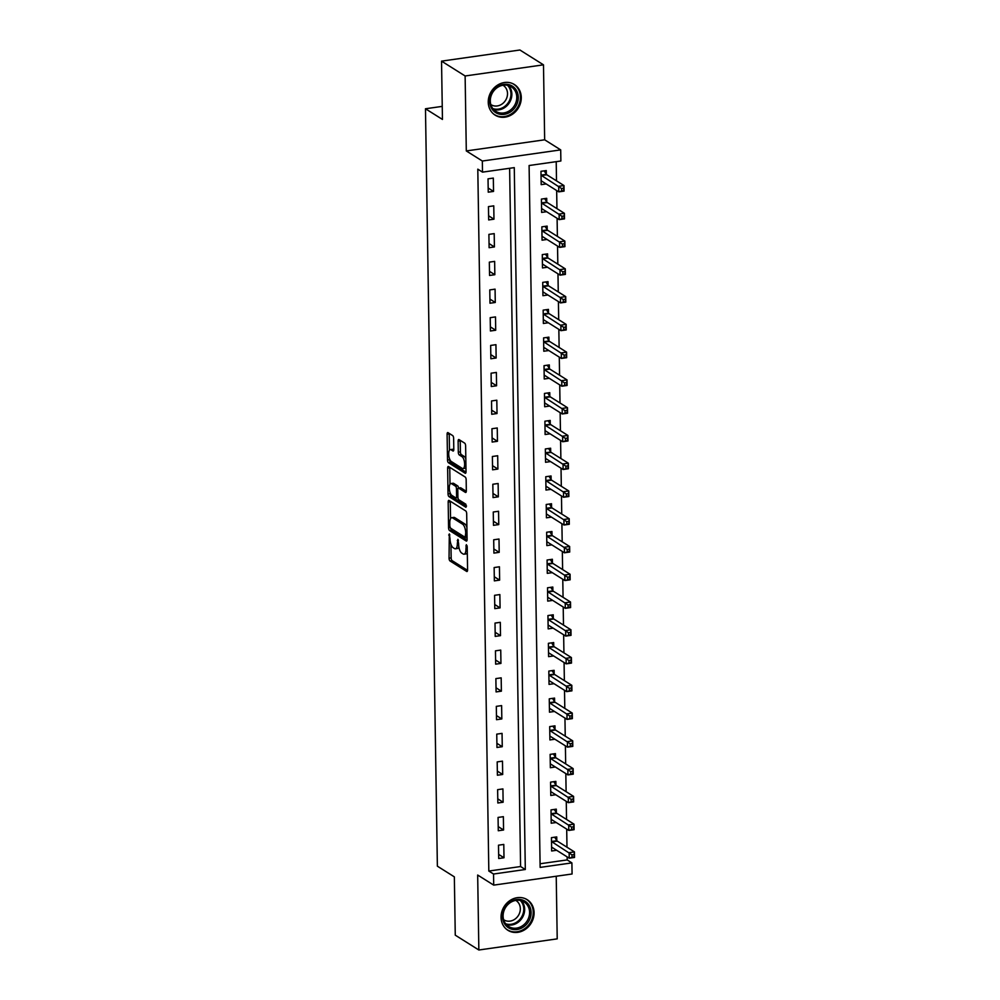 <?xml version="1.0" encoding="UTF-8"?>
<svg xmlns="http://www.w3.org/2000/svg" width="1000" height="1000" viewBox="0 0 1000 1000"><rect width="100%" height="100%" fill="white"/><g stroke="black" fill="none" stroke-linecap="round" stroke-linejoin="round"><path stroke-width="1.5" d="M449.312 533.913L449.05 558.188A2.275 0.875 -98.1 0 0 450.012 560.95L466.675 571.438A2.275 0.875 -98.1 0 0 466.962 571.512A2.275 0.875 -98.1 0 0 467.575 569.837L467.212 546.675L466.337 544.688L465.962 548.862A7.287 2.812 -98.1 0 1 464.025 554.2A7.287 2.812 -98.1 0 1 463.1 553.975L461.712 553.1A7.287 2.812 -98.1 0 1 458.638 544.263L457.925 539.325L457.35 543.438A7.287 2.812 -98.1 0 1 455.412 548.787A7.287 2.812 -98.1 0 1 454.487 548.55L453.1 547.675A7.287 2.812 -98.1 0 1 450.025 538.837L449.312 533.913M488.25 102.188A18.088 15.862 122.2 0 0 495.138 115.15A18.088 15.862 122.2 0 0 512.425 114.262A18.088 15.862 122.2 0 0 521.287 97.487A18.088 15.862 122.2 0 0 514.4 84.525A18.088 15.862 122.2 0 0 497.1 85.412A18.088 15.862 122.2 0 0 488.25 102.188M501.05 917.35A18.088 15.862 122.2 0 0 507.938 930.312A18.088 15.862 122.2 0 0 525.237 929.425A18.088 15.862 122.2 0 0 534.087 912.65A18.088 15.862 122.2 0 0 527.2 899.688A18.088 15.862 122.2 0 0 509.9 900.575A18.088 15.862 122.2 0 0 501.05 917.35M453.638 438.35A2.275 0.875 -98.1 0 0 452.675 435.588L448 432.65A2.275 0.875 -98.1 0 0 447.713 432.575A2.275 0.875 -98.1 0 0 447.1 434.25L447.512 459.975A2.275 0.875 -98.1 0 0 448.462 462.738L465.138 473.225A2.275 0.875 -98.1 0 0 465.425 473.3A2.275 0.875 -98.1 0 0 466.025 471.625L465.625 445.9A2.275 0.875 -98.1 0 0 464.663 443.137L459.012 439.575A2.275 0.875 -98.1 0 0 458.725 439.513A2.275 0.875 -98.1 0 0 458.125 441.175L458.3 452.188A2.275 0.875 -98.1 0 0 459.263 454.95L462.062 456.712A6.088 2.35 -98.1 0 1 464.588 463.162A6.088 2.35 -98.1 0 1 463.013 468.575A6.088 2.35 -98.1 0 1 462.238 468.375L451.262 461.475A6.088 2.35 -98.1 0 1 448.75 455.025A6.088 2.35 -98.1 0 1 450.325 449.613A6.088 2.35 -98.1 0 1 451.087 449.812L452.912 450.962A2.275 0.875 -98.1 0 0 453.2 451.037A2.275 0.875 -98.1 0 0 453.8 449.363L453.638 438.35M482.512 172.138L482.337 161.025L560.7 149.887L560.875 161L529.1 165.512L540.138 867.4L571.9 862.887L572.075 873.988L493.713 885.125L493.537 874.025L525.312 869.5L514.275 167.625L482.512 172.138L477.8 169.163L488.825 871.05L493.537 874.025M493.713 885.125L477.675 875.037L478.85 950L455.262 935.163L454.35 876.862L437.375 866.175L425.475 108.763L442.45 119.438L441.538 61.137L465.125 75.975L466.3 150.938L482.337 161.025M449.062 500.45A2.275 0.875 -98.1 0 0 448.775 500.375A2.275 0.875 -98.1 0 0 448.175 502.05L448.575 527.775A2.275 0.875 -98.1 0 0 449.538 530.538L466.2 541.025A2.275 0.875 -98.1 0 0 466.488 541.1A2.275 0.875 -98.1 0 0 467.1 539.425L466.688 513.7A2.275 0.875 -98.1 0 0 465.725 510.938L449.062 500.45M448.038 493.875L447.638 468.15A2.275 0.875 -98.1 0 1 448.237 466.475A2.275 0.875 -98.1 0 1 448.525 466.55L465.2 477.038A2.275 0.875 -98.1 0 1 466.163 479.8L466.325 490.812A2.275 0.875 -98.1 0 1 465.725 492.475A2.275 0.875 -98.1 0 1 465.438 492.413L458.675 488.15A2.275 0.875 -98.1 0 0 458.387 488.075A2.275 0.875 -98.1 0 0 457.788 489.75L457.9 497.05A2.275 0.875 -98.1 0 0 458.862 499.812L465.9 504.25L465.95 507.3L449 496.637A2.275 0.875 -98.1 0 1 448.038 493.875L450.163 493.575L450.15 492.812M441.538 61.137L519.9 50L543.488 64.837L465.125 75.975M478.85 950L557.212 938.863L556.225 876.237M488.825 871.05L520.588 866.538L509.625 168.287M504 857.763L503.787 844.438L498.5 845.188L498.713 858.512L504 857.763L498.638 854.388M503.562 830L503.363 816.675L498.062 817.425L498.275 830.75L503.562 830L498.212 826.625M503.125 802.237L502.925 788.913L497.625 789.663L497.837 802.987L503.125 802.237L497.775 798.863M502.688 774.475L502.488 761.15L497.188 761.9L497.4 775.225L502.688 774.475L497.337 771.1M502.262 746.712L502.05 733.375L496.75 734.137L496.962 747.463L502.262 746.712L496.9 743.337M501.825 718.938L501.613 705.612L496.312 706.363L496.525 719.7L501.825 718.938L496.463 715.575M501.388 691.175L501.175 677.85L495.875 678.6L496.087 691.925L501.388 691.175L496.025 687.8M500.95 663.413L500.737 650.088L495.45 650.837L495.65 664.163L500.95 663.413L495.588 660.037M500.513 635.65L500.3 622.325L495.012 623.075L495.213 636.4L500.513 635.65L495.15 632.275M500.075 607.888L499.862 594.562L494.575 595.312L494.787 608.638L500.075 607.888L494.712 604.513M499.637 580.125L499.425 566.788L494.137 567.55L494.35 580.875L499.637 580.125L494.275 576.75M499.2 552.35L499 539.025L493.7 539.775L493.913 553.112L499.2 552.35L493.85 548.987M498.762 524.587L498.562 511.262L493.263 512.013L493.475 525.337L498.762 524.587L493.413 521.225M498.338 496.825L498.125 483.5L492.825 484.25L493.038 497.575L498.338 496.825L492.975 493.45M497.9 469.062L497.688 455.737L492.388 456.488L492.6 469.812L497.9 469.062L492.537 465.688M497.463 441.3L497.25 427.975L491.95 428.725L492.163 442.05L497.463 441.3L492.1 437.925M497.025 413.537L496.812 400.2L491.525 400.962L491.725 414.288L497.025 413.537L491.662 410.163M496.587 385.763L496.375 372.438L491.087 373.2L491.287 386.525L496.587 385.763L491.225 382.4M496.15 358L495.938 344.675L490.65 345.425L490.863 358.762L496.15 358L490.788 354.637M495.712 330.238L495.5 316.913L490.213 317.663L490.425 330.988L495.712 330.238L490.35 326.863M495.275 302.475L495.075 289.15L489.775 289.9L489.988 303.225L495.275 302.475L489.925 299.1M494.837 274.713L494.637 261.388L489.338 262.137L489.55 275.462L494.837 274.713L489.487 271.337M494.412 246.95L494.2 233.625L488.9 234.375L489.113 247.7L494.412 246.95L489.05 243.575M493.975 219.188L493.762 205.85L488.462 206.612L488.675 219.938L493.975 219.188L488.612 215.812M493.537 191.412L493.325 178.088L488.025 178.837L488.237 192.175L493.537 191.412L488.175 188.05M540.075 863.763L567.188 859.912L567.137 856.888M566.987 847.2L566.7 829.112M566.55 819.438L566.263 801.35M566.112 791.675L565.825 773.587M565.675 763.913L565.388 745.825M565.237 736.15L564.95 718.062M564.8 708.388L564.513 690.3M564.362 680.625L564.075 662.537M563.925 652.85L563.65 634.763M563.488 625.087L563.212 607M563.062 597.325L562.775 579.237M562.625 569.562L562.337 551.475M562.188 541.8L561.9 523.713M561.75 514.038L561.462 495.95M561.312 486.262L561.025 468.175M560.875 458.5L560.588 440.412M560.438 430.737L560.15 412.65M560 402.975L559.725 384.888M559.562 375.213L559.288 357.125M559.125 347.45L558.85 329.363M558.7 319.675L558.413 301.588M558.263 291.913L557.975 273.825M557.825 264.15L557.537 246.062M557.388 236.388L557.1 218.3M556.95 208.625L556.663 190.538M556.512 180.863L556.213 161.663M556.8 840.525L556.737 836.912L551.438 837.663L551.65 850.987L556.638 850.288M556.362 812.763L556.3 809.15L551.013 809.9L551.213 823.225L556.213 822.513M555.925 785L555.862 781.388L550.575 782.138L550.775 795.462L555.775 794.75M555.487 757.237L555.425 753.625L550.138 754.375L550.35 767.7L555.337 766.988M555.05 729.463L554.987 725.85L549.7 726.612L549.913 739.938L554.9 739.225M554.612 701.7L554.562 698.088L549.263 698.838L549.475 712.175L554.462 711.462M554.175 673.938L554.125 670.325L548.825 671.075L549.038 684.4L554.025 683.7M553.737 646.175L553.688 642.562L548.387 643.312L548.6 656.637L553.587 655.938M553.3 618.413L553.25 614.8L547.95 615.55L548.162 628.875L553.15 628.162M552.875 590.65L552.812 587.038L547.513 587.788L547.725 601.112L552.712 600.4M552.438 562.888L552.375 559.263L547.087 560.025L547.288 573.35L552.288 572.638M552 535.112L551.938 531.5L546.65 532.25L546.85 545.588L551.85 544.875M551.562 507.35L551.5 503.738L546.213 504.487L546.425 517.812L551.413 517.112M551.125 479.588L551.062 475.975L545.775 476.725L545.988 490.05L550.975 489.35M550.688 451.825L550.638 448.212L545.337 448.963L545.55 462.287L550.538 461.575M550.25 424.062L550.2 420.45L544.9 421.2L545.112 434.525L550.1 433.812M549.812 396.3L549.763 392.688L544.462 393.438L544.675 406.763L549.663 406.05M549.375 368.525L549.325 364.913L544.025 365.675L544.237 379L549.225 378.288M548.95 340.763L548.888 337.15L543.587 337.9L543.8 351.238L548.787 350.525M548.513 313L548.45 309.387L543.162 310.138L543.362 323.462L548.35 322.762M548.075 285.238L548.013 281.625L542.725 282.375L542.925 295.7L547.925 294.988M547.638 257.475L547.575 253.863L542.288 254.613L542.487 267.938L547.487 267.225M547.2 229.713L547.137 226.1L541.85 226.85L542.062 240.175L547.05 239.462M546.763 201.938L546.712 198.325L541.413 199.088L541.625 212.413L546.613 211.7M546.325 174.175L546.275 170.562L540.975 171.312L541.188 184.65L546.175 183.938M442.25 106.375L425.475 108.763M466.3 150.938L544.663 139.8L543.488 64.837M544.663 139.8L560.7 149.887M567.188 859.912L571.9 862.887M520.588 866.538L525.312 869.5M455.412 548.787L457.525 548.488A7.287 2.812 -98.1 0 0 458.9 547.038M464.025 554.2L466.138 553.9A7.287 2.812 -98.1 0 0 467.3 552.913M450.95 544.25L451.163 557.888A2.275 0.875 -98.1 0 0 452.125 560.65L467.55 570.35M450.763 528.288A2.275 0.875 -98.1 0 0 451.65 530.237L467.075 539.938M450.312 501.238A2.275 0.875 -98.1 0 0 450.288 501.75L450.55 518.688M449.837 526.2L450.5 528.125L465.138 537.337L465.712 533.05A7.287 2.812 -98.1 0 0 462.638 524.212L452.638 517.925A7.287 2.812 -98.1 0 0 451.725 517.688A7.287 2.812 -98.1 0 0 449.787 523.038L449.837 526.2M466.9 527.337A7.287 2.812 -98.1 0 0 464.75 523.913L462.638 524.212M451.725 517.688L453.837 517.388A7.287 2.812 -98.1 0 1 454.75 517.625L464.75 523.913M450.012 484.225L449.75 467.85L447.638 468.15M466.312 491.325L460.8 487.85A2.275 0.875 -98.1 0 0 460.513 487.775A2.275 0.875 -98.1 0 0 460.25 487.925M466.562 506.05L451.112 496.337L449 496.637M451.662 483.738A6.088 2.35 -98.1 0 0 450.9 483.55A6.088 2.35 -98.1 0 0 449.325 488.95A6.088 2.35 -98.1 0 0 451.85 495.4L455.712 497.837A2.275 0.875 -98.1 0 0 456 497.912A2.275 0.875 -98.1 0 0 456.6 496.238L456.488 488.938A2.275 0.875 -98.1 0 0 455.525 486.175L451.662 483.738L453.787 483.438A6.088 2.35 -98.1 0 0 453.013 483.25L450.9 483.55M458.562 488.05A2.275 0.875 -98.1 0 0 457.65 485.875L455.525 486.175M453.787 483.438L457.65 485.875M450.163 493.575A2.275 0.875 -98.1 0 0 451.112 496.337M450.325 449.613L452.438 449.312A6.088 2.35 -98.1 0 1 453.2 449.513L453.787 449.875M463.013 468.575L465.125 468.275A6.088 2.35 -98.1 0 0 465.962 467.663M465.825 458.875A6.088 2.35 -98.1 0 0 464.175 456.413L462.062 456.712M460.262 440.363A2.275 0.875 -98.1 0 0 460.238 440.875L460.412 451.887A2.275 0.875 -98.1 0 0 461.375 454.65L464.175 456.413M449.613 459.012L449.625 459.675A2.275 0.875 -98.1 0 0 450.588 462.438L466.012 472.137M449.237 433.425A2.275 0.875 -98.1 0 0 449.225 433.95L449.475 450.225M551.6 847.85L552.562 847.712M551.6 847.375L551.712 847.337A2.312 0.9 81.9 0 1 551.775 847.325A2.312 0.9 81.9 0 1 552.062 847.4L569.237 858.2L569.15 852.65L574.438 851.9L557.275 841.1A2.312 0.9 81.9 0 1 556.912 840.713L554.663 837.212M574.1 854.562L574.438 851.9L574.525 857.45L569.237 858.2L574.138 856.787L574.1 854.562L571.987 854.862L572.025 857.087M571.987 854.862L551.975 841.85A2.312 0.9 81.9 0 1 551.625 841.462L551.5 841.275M574.138 856.787L574.525 857.45M551.163 820.088L552.125 819.95M551.163 819.613L551.275 819.575A2.312 0.9 81.9 0 1 551.337 819.562A2.312 0.9 81.9 0 1 551.625 819.638L568.8 830.438L568.713 824.887L574 824.137L556.838 813.337A2.312 0.9 81.9 0 1 556.475 812.95L554.225 809.438M573.675 826.8L574 824.137L574.087 829.688L568.8 830.438L573.7 829.013L573.675 826.8L571.55 827.1L571.587 829.325M571.55 827.1L551.538 814.087A2.312 0.9 81.9 0 1 551.188 813.7L551.062 813.512M573.7 829.013L574.087 829.688M550.725 792.325L551.688 792.188M550.725 791.85L550.837 791.812A2.312 0.9 81.9 0 1 550.9 791.8A2.312 0.9 81.9 0 1 551.188 791.875L568.362 802.675L568.275 797.125L573.575 796.375L556.4 785.562A2.312 0.9 81.9 0 1 556.038 785.188L553.787 781.675M573.237 799.038L573.575 796.375L573.65 801.925L568.362 802.675L573.263 801.25L573.237 799.038L571.112 799.338L571.15 801.55M571.112 799.338L551.1 786.325A2.312 0.9 81.9 0 1 550.75 785.938L550.625 785.75M573.263 801.25L573.65 801.925M550.3 764.55L551.25 764.425M550.288 764.087L550.4 764.05A2.312 0.9 81.9 0 1 550.462 764.038A2.312 0.9 81.9 0 1 550.75 764.112L567.925 774.912L567.837 769.362L573.138 768.6L555.962 757.8A2.312 0.9 81.9 0 1 555.612 757.425L553.35 753.913M572.8 771.263L573.138 768.6L573.225 774.163L567.925 774.912L572.837 773.487L572.8 771.263L570.675 771.575L570.712 773.787M570.675 771.575L550.662 758.55A2.312 0.9 81.9 0 1 550.312 758.175L550.188 757.987M572.837 773.487L573.225 774.163M549.862 736.787L550.812 736.65M549.85 736.325L549.975 736.287A2.312 0.9 81.9 0 1 550.025 736.275A2.312 0.9 81.9 0 1 550.325 736.35L567.487 747.15L567.4 741.587L572.7 740.837L555.525 730.037A2.312 0.9 81.9 0 1 555.175 729.663L552.913 726.15M572.362 743.5L572.7 740.837L572.788 746.388L567.487 747.15L572.4 745.725L572.362 743.5L570.237 743.8L570.275 746.025M570.237 743.8L550.237 730.788A2.312 0.9 81.9 0 1 549.875 730.413L549.75 730.225M572.4 745.725L572.788 746.388M523.763 900.525A15.65 13.725 -57.8 0 1 529.312 920.263A15.65 13.725 -57.8 0 1 509.875 928.525A15.65 13.725 -57.8 0 1 504.312 908.787A15.65 13.725 -57.8 0 1 523.763 900.525M509.913 927.188A14.488 12.713 122.2 0 0 527.525 920.275A14.488 12.713 122.2 0 0 524.062 901.963A14.488 12.713 122.2 0 0 522.775 901.263A14.488 12.713 122.2 0 0 505.163 908.175A14.488 12.713 122.2 0 0 508.625 926.5A14.488 12.713 122.2 0 0 509.913 927.188M515.788 900.4A11.413 10 -57.8 0 1 515.975 900.512A11.413 10 -57.8 0 1 518.713 914.938A11.413 10 -57.8 0 1 504.837 920.387A11.413 10 -57.8 0 1 503.825 919.837A11.413 10 -57.8 0 1 503.638 919.712M506.138 928.962A17.975 15.762 122.2 0 0 507.25 929.737A17.975 15.762 122.2 0 0 508.837 930.6A17.975 15.762 122.2 0 0 530.688 922.025A17.975 15.762 122.2 0 0 526.388 899.312A17.975 15.762 122.2 0 0 525.2 898.65M489.712 101.388A15.65 13.725 -57.8 0 1 503.775 84.375A15.65 13.725 -57.8 0 1 518.3 97.325A15.65 13.725 -57.8 0 1 504.25 114.35A15.65 13.725 -57.8 0 1 489.712 101.388M516.775 97.188A14.488 12.713 122.2 0 0 511.25 86.8A14.488 12.713 122.2 0 0 497.4 87.513A14.488 12.713 122.2 0 0 490.3 100.95A14.488 12.713 122.2 0 0 495.825 111.337A14.488 12.713 122.2 0 0 509.675 110.625A14.488 12.713 122.2 0 0 516.775 97.188M502.975 85.237A11.413 10 -57.8 0 1 503.175 85.35A11.413 10 -57.8 0 1 507.512 93.525A11.413 10 -57.8 0 1 501.938 104.113A11.413 10 -57.8 0 1 491.025 104.675A11.413 10 -57.8 0 1 490.825 104.55M493.325 113.787A17.975 15.762 122.2 0 0 494.438 114.575A17.975 15.762 122.2 0 0 511.625 113.688A17.975 15.762 122.2 0 0 520.425 97.025A17.975 15.762 122.2 0 0 513.575 84.15A17.975 15.762 122.2 0 0 512.4 83.488M549.425 709.025L550.375 708.888M549.412 708.562L549.538 708.512A2.312 0.9 81.9 0 1 549.888 708.575L567.05 719.388L566.962 713.825L572.263 713.075L555.087 702.275A2.312 0.9 81.9 0 1 554.738 701.888L552.475 698.388M571.925 715.738L572.263 713.075L572.35 718.625L567.05 719.388L571.962 717.962L571.925 715.738L569.812 716.038L569.837 718.263M569.812 716.038L549.8 703.025A2.312 0.9 81.9 0 1 549.438 702.65L549.325 702.45M571.962 717.962L572.35 718.625M548.987 681.263L549.938 681.125M548.975 680.788L549.1 680.75A2.312 0.9 81.9 0 1 549.45 680.812L566.613 691.612L566.525 686.062L571.825 685.312L554.65 674.513A2.312 0.9 81.9 0 1 554.3 674.125L552.038 670.625M571.487 687.975L571.825 685.312L571.912 690.863L566.613 691.612L571.525 690.2L571.487 687.975L569.375 688.275L569.4 690.5M569.375 688.275L549.362 675.263A2.312 0.9 81.9 0 1 549 674.875L548.888 674.688M571.525 690.2L571.912 690.863M548.55 653.5L549.5 653.363M548.538 653.025L548.663 652.987A2.312 0.9 81.9 0 1 548.725 652.975A2.312 0.9 81.9 0 1 549.012 653.05L566.175 663.85L566.087 658.3L571.388 657.55L554.212 646.75A2.312 0.9 81.9 0 1 553.862 646.363L551.6 642.862M571.05 660.212L571.388 657.55L571.475 663.1L566.175 663.85L571.087 662.438L571.05 660.212L568.938 660.512L568.975 662.738M568.938 660.512L548.925 647.5A2.312 0.9 81.9 0 1 548.562 647.113L548.45 646.925M571.087 662.438L571.475 663.1M548.112 625.737L549.075 625.6M548.112 625.262L548.225 625.225A2.312 0.9 81.9 0 1 548.288 625.212A2.312 0.9 81.9 0 1 548.575 625.288L565.75 636.087L565.662 630.538L570.95 629.788L553.787 618.975A2.312 0.9 81.9 0 1 553.425 618.6L551.175 615.087M570.612 632.45L570.95 629.788L571.038 635.337L565.75 636.087L570.65 634.663L570.612 632.45L568.5 632.75L568.538 634.963M568.5 632.75L548.488 619.738A2.312 0.9 81.9 0 1 548.138 619.35L548.013 619.163M570.65 634.663L571.038 635.337M547.675 597.962L548.638 597.837M547.675 597.5L547.788 597.463A2.312 0.9 81.9 0 1 547.85 597.45A2.312 0.9 81.9 0 1 548.138 597.525L565.312 608.325L565.225 602.775L570.513 602.013L553.35 591.213A2.312 0.9 81.9 0 1 552.987 590.837L550.737 587.325M570.175 604.688L570.513 602.013L570.6 607.575L565.312 608.325L570.212 606.9L570.175 604.688L568.062 604.987L568.1 607.2M568.062 604.987L548.05 591.975A2.312 0.9 81.9 0 1 547.7 591.587L547.575 591.4M570.212 606.9L570.6 607.575M547.238 570.2L548.2 570.062M547.238 569.738L547.35 569.7A2.312 0.9 81.9 0 1 547.413 569.688A2.312 0.9 81.9 0 1 547.7 569.763L564.875 580.562L564.788 575.013L570.075 574.25L552.913 563.45A2.312 0.9 81.9 0 1 552.55 563.075L550.3 559.562M569.75 576.912L570.075 574.25L570.163 579.812L564.875 580.562L569.775 579.138L569.75 576.912L567.625 577.212L567.663 579.438M567.625 577.212L547.612 564.2A2.312 0.9 81.9 0 1 547.263 563.825L547.137 563.638M569.775 579.138L570.163 579.812M546.8 542.438L547.762 542.3M546.8 541.975L546.912 541.938A2.312 0.9 81.9 0 1 546.975 541.912A2.312 0.9 81.9 0 1 547.263 541.987L564.438 552.8L564.35 547.238L569.637 546.487L552.475 535.688A2.312 0.9 81.9 0 1 552.112 535.3L549.862 531.8M569.312 549.15L569.637 546.487L569.725 552.038L564.438 552.8L569.338 551.375L569.312 549.15L567.188 549.45L567.225 551.675M567.188 549.45L547.175 536.438A2.312 0.9 81.9 0 1 546.825 536.062L546.7 535.875M569.338 551.375L569.725 552.038M546.375 514.675L547.325 514.538M546.362 514.2L546.475 514.163A2.312 0.9 81.9 0 1 546.538 514.15A2.312 0.9 81.9 0 1 546.825 514.225L564 525.025L563.913 519.475L569.212 518.725L552.038 507.925A2.312 0.9 81.9 0 1 551.688 507.537L549.425 504.038M568.875 521.388L569.212 518.725L569.3 524.275L564 525.025L568.913 523.612L568.875 521.388L566.75 521.688L566.788 523.913M566.75 521.688L546.737 508.675A2.312 0.9 81.9 0 1 546.388 508.288L546.263 508.1M568.913 523.612L569.3 524.275M545.938 486.912L546.888 486.775M545.925 486.438L546.038 486.4A2.312 0.9 81.9 0 1 546.1 486.388A2.312 0.9 81.9 0 1 546.388 486.463L563.562 497.262L563.475 491.712L568.775 490.962L551.6 480.163A2.312 0.9 81.9 0 1 551.25 479.775L548.987 476.275M568.438 493.625L568.775 490.962L568.862 496.512L563.562 497.262L568.475 495.85L568.438 493.625L566.312 493.925L566.35 496.15M566.312 493.925L546.3 480.913A2.312 0.9 81.9 0 1 545.95 480.525L545.825 480.337M568.475 495.85L568.862 496.512M545.5 459.15L546.45 459.012M545.487 458.675L545.612 458.638A2.312 0.9 81.9 0 1 545.662 458.625A2.312 0.9 81.9 0 1 545.962 458.7L563.125 469.5L563.038 463.95L568.337 463.2L551.163 452.4A2.312 0.9 81.9 0 1 550.812 452.013L548.55 448.5M568 465.863L568.337 463.2L568.425 468.75L563.125 469.5L568.038 468.075L568 465.863L565.887 466.163L565.913 468.387M565.887 466.163L545.875 453.15A2.312 0.9 81.9 0 1 545.513 452.762L545.4 452.575M568.038 468.075L568.425 468.75M545.062 431.388L546.013 431.25M545.05 430.913L545.175 430.875A2.312 0.9 81.9 0 1 545.225 430.863A2.312 0.9 81.9 0 1 545.525 430.938L562.688 441.737L562.6 436.188L567.9 435.438L550.725 424.625A2.312 0.9 81.9 0 1 550.375 424.25L548.112 420.737M567.562 438.1L567.9 435.438L567.987 440.988L562.688 441.737L567.6 440.312L567.562 438.1L565.45 438.4L565.475 440.613M565.45 438.4L545.438 425.387A2.312 0.9 81.9 0 1 545.075 425L544.963 424.812M567.6 440.312L567.987 440.988M544.625 403.612L545.575 403.488M544.612 403.15L544.738 403.113A2.312 0.9 81.9 0 1 544.788 403.1A2.312 0.9 81.9 0 1 545.087 403.175L562.25 413.975L562.163 408.425L567.463 407.663L550.288 396.863A2.312 0.9 81.9 0 1 549.938 396.488L547.675 392.975M567.125 410.325L567.463 407.663L567.55 413.225L562.25 413.975L567.163 412.55L567.125 410.325L565.013 410.637L565.05 412.85M565.013 410.637L545 397.612A2.312 0.9 81.9 0 1 544.637 397.238L544.525 397.05M567.163 412.55L567.55 413.225M544.188 375.85L545.138 375.712M544.188 375.387L544.3 375.35A2.312 0.9 81.9 0 1 544.362 375.337A2.312 0.9 81.9 0 1 544.65 375.4L561.825 386.213L561.737 380.65L567.025 379.9L549.85 369.1A2.312 0.9 81.9 0 1 549.5 368.713L547.25 365.213M566.688 382.562L567.025 379.9L567.112 385.45L561.825 386.213L566.725 384.787L566.688 382.562L564.575 382.863L564.612 385.087M564.575 382.863L544.562 369.85A2.312 0.9 81.9 0 1 544.212 369.475L544.087 369.288M566.725 384.787L567.112 385.45M543.75 348.088L544.712 347.95M543.75 347.612L543.862 347.575A2.312 0.9 81.9 0 1 543.925 347.562A2.312 0.9 81.9 0 1 544.212 347.638L561.388 358.438L561.3 352.887L566.587 352.137L549.425 341.337A2.312 0.9 81.9 0 1 549.062 340.95L546.812 337.45M566.25 354.8L566.587 352.137L566.675 357.688L561.388 358.438L566.287 357.025L566.25 354.8L564.138 355.1L564.175 357.325M564.138 355.1L544.125 342.088A2.312 0.9 81.9 0 1 543.775 341.712L543.65 341.512M566.287 357.025L566.675 357.688M543.312 320.325L544.275 320.188M543.312 319.85L543.425 319.812A2.312 0.9 81.9 0 1 543.488 319.8A2.312 0.9 81.9 0 1 543.775 319.875L560.95 330.675L560.862 325.125L566.15 324.375L548.987 313.575A2.312 0.9 81.9 0 1 548.625 313.188L546.375 309.688M565.812 327.038L566.15 324.375L566.237 329.925L560.95 330.675L565.85 329.263L565.812 327.038L563.7 327.337L563.737 329.562M563.7 327.337L543.688 314.325A2.312 0.9 81.9 0 1 543.337 313.938L543.212 313.75M565.85 329.263L566.237 329.925M542.875 292.562L543.837 292.425M542.875 292.087L542.987 292.05A2.312 0.9 81.9 0 1 543.05 292.038A2.312 0.9 81.9 0 1 543.337 292.113L560.513 302.913L560.425 297.362L565.712 296.613L548.55 285.812A2.312 0.9 81.9 0 1 548.188 285.425L545.938 281.925M565.388 299.275L565.712 296.613L565.8 302.162L560.513 302.913L565.413 301.5L565.388 299.275L563.263 299.575L563.3 301.8M563.263 299.575L543.25 286.562A2.312 0.9 81.9 0 1 542.9 286.175L542.775 285.988M565.413 301.5L565.8 302.162M542.45 264.8L543.4 264.662M542.438 264.325L542.55 264.288A2.312 0.9 81.9 0 1 542.612 264.275A2.312 0.9 81.9 0 1 542.9 264.35L560.075 275.15L559.987 269.6L565.288 268.85L548.112 258.038A2.312 0.9 81.9 0 1 547.762 257.663L545.5 254.15M564.95 271.512L565.288 268.85L565.375 274.4L560.075 275.15L564.975 273.725L564.95 271.512L562.825 271.812L562.863 274.025M562.825 271.812L542.812 258.8A2.312 0.9 81.9 0 1 542.463 258.412L542.337 258.225M564.975 273.725L565.375 274.4M542.013 237.025L542.962 236.9M542 236.562L542.112 236.525A2.312 0.9 81.9 0 1 542.175 236.513A2.312 0.9 81.9 0 1 542.463 236.588L559.637 247.387L559.55 241.838L564.85 241.075L547.675 230.275A2.312 0.9 81.9 0 1 547.325 229.9L545.062 226.388M564.513 243.738L564.85 241.075L564.938 246.637L559.637 247.387L564.55 245.963L564.513 243.738L562.388 244.05L562.425 246.262M562.388 244.05L542.375 231.025A2.312 0.9 81.9 0 1 542.025 230.65L541.9 230.463M564.55 245.963L564.938 246.637M541.575 209.262L542.525 209.125M541.562 208.8L541.688 208.762A2.312 0.9 81.9 0 1 541.737 208.75A2.312 0.9 81.9 0 1 542.038 208.825L559.2 219.625L559.113 214.062L564.412 213.312L547.238 202.512A2.312 0.9 81.9 0 1 546.888 202.138L544.625 198.625M564.075 215.975L564.412 213.312L564.5 218.875L559.2 219.625L564.113 218.2L564.075 215.975L561.95 216.275L561.987 218.5M561.95 216.275L541.95 203.263A2.312 0.9 81.9 0 1 541.587 202.887L541.462 202.7M564.113 218.2L564.5 218.875M541.138 181.5L542.087 181.363M541.125 181.038L541.25 181A2.312 0.9 81.9 0 1 541.3 180.975A2.312 0.9 81.9 0 1 541.6 181.05L558.763 191.863L558.675 186.3L563.975 185.55L546.8 174.75A2.312 0.9 81.9 0 1 546.45 174.363L544.188 170.863M563.638 188.212L563.975 185.55L564.062 191.1L558.763 191.863L563.675 190.438L563.638 188.212L561.525 188.512L561.55 190.738M561.525 188.512L541.512 175.5A2.312 0.9 81.9 0 1 541.15 175.125L541.038 174.938M563.675 190.438L564.062 191.1M449.85 534.862L448.688 535.025M467.062 545.7L465.913 545.862M458.45 540.275L457.3 540.438M458.625 543.263L457.35 543.438M467.238 548.675L465.962 548.862M452.125 560.65L450.012 560.95M451.163 557.888L449.05 558.188M451.65 530.237L449.538 530.538M450.1 527.562L448.575 527.775M450.288 501.75L448.175 502.05M467.038 536.038L465.763 536.213M466.987 532.875L465.712 533.05M454.75 517.625L452.638 517.925M460.8 487.85L458.675 488.15M457.887 496.062L456.6 496.238M457.9 488.738L456.488 488.938M453.2 449.513L451.087 449.812M461.375 454.65L459.263 454.95M460.412 451.887L458.3 452.188M460.238 440.875L458.125 441.175M450.588 462.438L448.462 462.738M449.625 459.675L447.512 459.975M449.225 433.95L447.1 434.25M557.275 841.1L551.975 841.85M556.912 840.713L551.625 841.462M556.838 813.337L551.538 814.087M556.475 812.95L551.188 813.7M556.4 785.562L551.1 786.325M556.038 785.188L550.75 785.938M555.962 757.8L550.662 758.55M555.612 757.425L550.312 758.175M555.525 730.037L550.237 730.788M555.175 729.663L549.875 730.413M521.4 900.738A14.488 12.713 -57.8 0 1 522.188 917.9A14.488 12.713 -57.8 0 1 506.375 924.625M505.637 923.737A14.013 12.287 122.2 0 0 521.362 917.387A14.013 12.287 122.2 0 0 520.288 900.462M508.587 85.575A14.488 12.713 -57.8 0 1 511.863 94.087A14.488 12.713 -57.8 0 1 493.562 109.462M492.825 108.575A14.013 12.287 122.2 0 0 510.962 93.863A14.013 12.287 122.2 0 0 507.475 85.288M555.087 702.275L549.8 703.025M554.738 701.888L549.438 702.65M554.65 674.513L549.362 675.263M554.3 674.125L549 674.875M554.212 646.75L548.925 647.5M553.862 646.363L548.562 647.113M553.787 618.975L548.488 619.738M553.425 618.6L548.138 619.35M553.35 591.213L548.05 591.975M552.987 590.837L547.7 591.587M552.913 563.45L547.612 564.2M552.55 563.075L547.263 563.825M552.475 535.688L547.175 536.438M552.112 535.3L546.825 536.062M552.038 507.925L546.737 508.675M551.688 507.537L546.388 508.288M551.6 480.163L546.3 480.913M551.25 479.775L545.95 480.525M551.163 452.4L545.875 453.15M550.812 452.013L545.513 452.762M550.725 424.625L545.438 425.387M550.375 424.25L545.075 425M550.288 396.863L545 397.612M549.938 396.488L544.637 397.238M549.85 369.1L544.562 369.85M549.5 368.713L544.212 369.475M549.425 341.337L544.125 342.088M549.062 340.95L543.775 341.712M548.987 313.575L543.688 314.325M548.625 313.188L543.337 313.938M548.55 285.812L543.25 286.562M548.188 285.425L542.9 286.175M548.112 258.038L542.812 258.8M547.762 257.663L542.463 258.412M547.675 230.275L542.375 231.025M547.325 229.9L542.025 230.65M547.238 202.512L541.95 203.263M546.888 202.138L541.587 202.887M546.8 174.75L541.512 175.5M546.45 174.363L541.15 175.125M467.062 537.137L465.337 537.388M460.513 487.775L458.387 488.075M457.938 497.638L456 497.912M507.25 929.737L506.488 929.262M526.388 899.312L525.625 898.838M494.438 114.575L493.675 114.087M513.575 84.15L512.812 83.675"/></g></svg>
